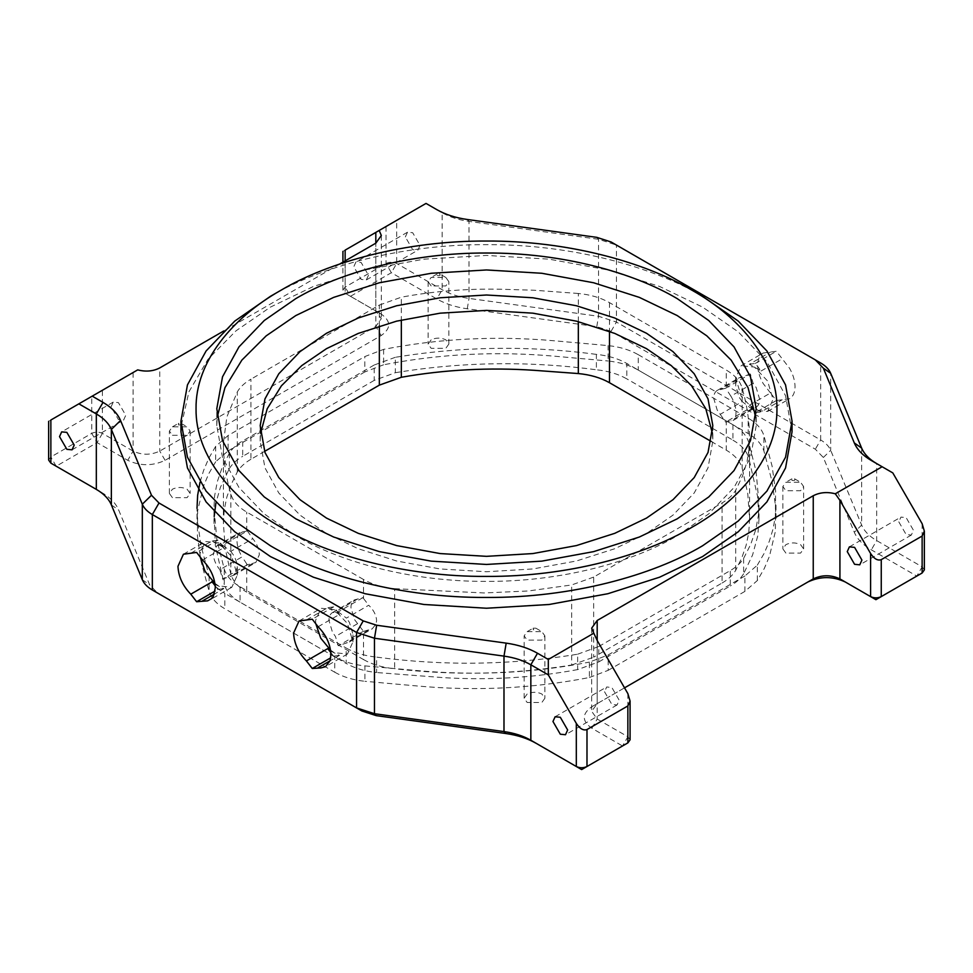 <?xml version="1.0" encoding="UTF-8"?>
<svg xmlns="http://www.w3.org/2000/svg" width="973" height="973" viewBox="0 0 973 973"><rect width="100%" height="100%" fill="white"/><g stroke="black" fill="none" stroke-linecap="round" stroke-linejoin="round"><path stroke-width="0.73" stroke-dasharray="4.87 3.65" d="M363.513 659.572C372.233 664.523 382.62 667.575 394.673 668.743L394.673 588.665C382.62 587.497 372.233 584.445 363.513 579.494L363.513 598.468L362.941 597.641L354.452 599.879C352.165 601.29 350.985 603.88 350.937 607.651L354.452 619.485L363.513 631.368L363.513 659.572L246.741 592.156L246.741 563.951L247.312 564.766L255.802 562.528L259.317 554.756C259.122 549.137 256.945 543.773 252.785 538.653L230.783 551.363L222.647 545.135L247.312 530.893L239.881 532.535L238.263 533.995L236.974 539.942C236.974 545.707 238.701 551.338 242.143 556.824L219.837 569.704L222.647 579.008L233.8 575.238L237.315 567.466C237.12 561.847 234.943 556.471 230.783 551.363M363.513 579.494L246.741 512.078C238.166 507.042 232.875 501.046 230.856 494.089C226.539 479.288 224.082 464.389 223.522 449.392L223.425 442.654L226.855 416.967L237.29 391.912C240.136 387.059 244.673 382.827 250.912 379.202L250.912 459.28L264.595 451.387M247.312 530.893L252.785 538.653M242.143 532.158L219.837 545.038L216.821 545.829L213.306 553.601C213.501 559.22 215.678 564.595 219.837 569.704M200.195 557.03L199.964 553.601L205.437 541.511L218.645 542.825L231.842 556.763L237.315 575.165L237.315 567.466L237.315 575.165L231.842 587.254L218.645 585.941L214.936 583.374M250.912 459.28C244.673 462.905 240.136 467.137 237.29 471.99L231.221 484.384L226.855 497.045L224.204 509.901L223.413 523.365L225.237 548.602L230.856 574.167C232.875 581.124 238.166 587.12 246.741 592.156M246.741 563.951L242.143 556.824M361.895 710.995L157.662 593.092L149.647 584.822L118.694 510.047C115.823 503.284 110.144 497.422 101.666 492.472L56.191 466.213L97.081 442.618L127.755 460.326C140.197 466.14 152.652 466.14 165.094 460.326L381.148 335.588C391.219 328.4 391.219 321.212 381.148 314.024L350.475 296.315L345.135 287.084L345.135 250.122C342.253 251.776 342.253 251.776 345.135 250.122L426.028 203.418L442.156 212.734C449.733 217.052 458.684 219.934 469.01 221.406L598.529 239.273L616.432 245.062L820.665 362.978L820.665 439.966L616.432 322.063L598.529 316.274L469.01 298.407C458.684 296.935 449.733 294.053 442.156 289.723L396.692 263.476C393.128 261.81 389.577 261.81 386.013 263.476L345.135 287.084L342.922 290.161L345.135 293.238L375.809 310.946L381.331 318.645L375.809 326.344L159.754 451.083C150.864 455.23 141.973 455.23 133.082 451.083L102.408 433.374C98.857 431.708 95.305 431.708 91.742 433.374L50.864 456.982L48.65 460.059M776.369 400.535L755.255 412.722L749.392 405.169L770.507 392.983L776.369 400.535L789.565 398.76C793.129 396.57 794.953 392.545 795.038 386.67C794.953 380.711 793.129 374.581 789.565 368.268L776.369 351.253L763.16 353.029L741.158 365.726L735.685 377.816L741.158 396.218L754.355 410.156L767.563 411.47L773.036 399.38L767.563 380.978L754.355 367.04L741.158 365.726M770.507 392.983L763.16 383.52C759.597 377.208 757.772 371.078 757.699 365.118C757.772 359.244 759.597 355.206 763.16 353.029M749.392 405.169L761.105 411.932L782.219 399.745M363.513 631.368L372.209 628.826L376.016 624.143L376.612 620.555C376.223 614.997 373.583 609.901 368.718 605.242L346.412 618.11L338.263 611.883L332.45 612.589C330.151 613.999 328.983 616.59 328.935 620.36L332.45 632.182L335.454 636.464L338.263 645.768L349.416 641.985C351.715 640.587 352.883 637.996 352.931 634.214L349.416 622.392L346.412 618.11M357.456 623.754L335.454 636.464M725.688 388.215L750.353 373.973L753.163 383.277L756.179 387.546L759.694 399.38C759.645 403.15 758.478 405.741 756.179 407.152L750.353 407.845L742.217 401.618L720.215 414.328L717.198 410.059L713.683 398.225C713.732 394.454 714.912 391.864 717.198 390.453L725.688 388.215L726.259 389.03L726.259 370.068C734.834 375.104 740.125 381.1 742.144 388.057C746.461 402.858 748.918 417.758 749.478 432.742L749.295 447.227L747.045 461.725L742.46 476.138L735.71 490.234C732.864 495.075 728.327 499.307 722.088 502.944L722.088 583.022L593.664 657.164L593.664 577.086L722.088 502.944M717.198 390.453L739.2 377.743L742.217 376.952L720.215 389.662M720.215 414.328L725.688 422.087L733.119 420.445L756.179 407.152M711.178 441.438L726.259 450.146L726.259 421.941M578.327 321.637L578.327 293.481C590.38 294.637 600.767 297.702 609.487 302.639L726.259 370.068M722.088 583.022C728.327 579.385 732.864 575.152 735.71 570.312L741.779 557.918L746.145 545.245L748.796 532.401L749.587 518.925L747.763 493.7L742.144 468.135C740.125 461.178 734.834 455.182 726.259 450.146M753.163 383.277L730.857 396.157C734.311 401.654 736.026 407.286 736.026 413.039L735.697 416.48L733.387 420.312M730.857 396.157L726.259 389.03M363.513 598.468L368.718 605.242M742.217 401.618L739.2 397.349L735.685 385.515C735.734 381.744 736.914 379.154 739.2 377.743L739.2 377.743M735.685 377.816L735.685 385.515L735.685 377.816M315.811 623.778L315.593 620.36L321.066 608.271L334.262 609.585L347.47 623.511L352.931 641.912L352.931 634.214L352.931 641.912L347.47 654.002L334.262 652.701L330.565 650.134M792.034 431.83L785.552 395.683L766.906 361.774L738.252 331.878L702.555 307.091L659.633 286.488L607.857 269.947L549.113 259.171L486.5 255.425L423.887 259.171L365.143 269.947L313.367 286.488L270.445 307.091L235.953 330.869L207.894 359.414L188.944 391.778L181.1 426.442M339.699 264.036L223.863 330.917M405.352 236.95L407.505 232.206L412.686 232.717L420.032 245.427L417.879 250.17L412.686 249.66L405.352 236.95M368.475 275.189L366.322 279.932L361.141 279.421L353.807 266.724L355.948 261.968L361.141 262.479L368.475 275.189M345.135 260.898L345.135 293.238L350.475 296.315L345.135 293.238L350.475 296.315L391.353 272.72L436.828 298.966C445.403 303.868 455.546 307.14 467.259 308.794L596.777 326.673L611.105 331.294L815.338 449.21L823.353 457.48L854.306 532.255C857.177 539.018 862.856 544.88 871.334 549.83L916.809 576.077L875.919 599.684L845.245 581.976M56.191 466.213L50.864 456.982L50.864 420.02C47.981 421.674 47.981 421.674 50.864 420.02L91.742 396.412L91.742 433.374L97.081 442.618L102.408 433.374L102.408 390.258L91.742 396.412M630.078 739.821L627.865 736.743L597.191 719.035L591.669 711.336L597.191 703.637L624.532 687.85M604.525 691.742L611.859 704.44L617.052 704.963L619.193 700.207L611.859 687.51L606.678 686.987L604.525 691.742M807.906 581.976L591.852 706.714C581.781 713.902 581.781 721.078 591.852 728.266L622.525 745.975L581.647 769.582L536.172 743.336M101.666 492.472L96.327 489.395L101.666 492.472M375.809 310.946L381.148 314.024L375.809 310.946L375.809 243.189L375.809 326.344L381.148 335.588M757.335 580.553L757.335 565.155L744.892 576.004L744.892 591.402L757.335 580.553L764.255 568.56L769.461 556.276L775.372 531.453L775.59 506.447L772.063 481.38L763.89 450.949C761.737 444.223 756.508 438.422 748.188 433.544L748.188 418.147C756.508 423.024 761.737 428.825 763.89 435.551L763.89 450.949M228.108 435.49L228.108 450.888L215.665 461.749L215.665 446.339L228.108 435.49L364.814 356.568L383.605 349.38C439.407 338.458 496.668 335.624 555.388 340.878L608.101 345.597C619.752 346.838 629.799 349.866 638.239 354.671L638.239 370.068L748.188 433.544M638.239 370.068C629.799 365.264 619.752 362.248 608.101 360.995L608.101 345.597M383.605 349.38L383.605 364.778C439.687 353.844 496.948 351.01 555.388 356.276L608.101 360.995M383.605 364.778L364.814 371.966L364.814 356.568M228.108 450.888L364.814 371.966M215.665 461.749L208.745 473.742L203.539 486.026L197.628 510.849L197.41 535.855L200.937 560.922L209.11 591.353C211.263 598.079 216.493 603.88 224.812 608.757L224.812 593.36C216.493 588.483 211.263 582.681 209.11 575.955L200.937 545.525L197.422 520.47L197.008 508.344L197.008 523.742M334.761 672.234C343.201 677.038 353.248 680.054 364.899 681.295L364.899 665.897C353.248 664.656 343.201 661.628 334.761 656.836L334.761 672.234L224.812 608.757M744.892 576.004L608.186 654.938L589.395 662.114L589.395 677.512C533.313 688.458 476.052 691.292 417.612 686.014L364.899 681.295M589.395 677.512L608.186 670.336L608.186 654.938M744.892 591.402L608.186 670.336M431.148 339.82L428.12 344.053L431.148 348.298L445.829 348.298L448.857 344.053L445.829 339.82C440.939 337.534 436.05 337.534 431.148 339.82M785.904 553.102L782.864 548.869L785.904 544.637C790.794 542.35 795.683 542.35 800.572 544.637L803.613 548.869L800.572 553.102L785.904 553.102M527.171 694.004L524.143 698.237L527.171 702.482L541.852 702.482L544.88 698.237L541.852 694.004C536.95 691.718 532.061 691.718 527.171 694.004M172.428 497.665L169.387 493.433L172.428 489.2C177.317 486.914 182.206 486.914 187.096 489.2L190.136 493.433L187.096 497.665L172.428 497.665M755.802 417.198L756.203 425.675L750.487 457.578L734.019 487.522L708.733 513.902L677.208 535.782C633.107 561.944 561.713 581.769 486.5 581.38C411.287 581.769 339.893 561.944 295.792 535.782L264.267 513.902L238.981 487.522L222.513 457.578L216.797 425.675L217.198 417.198M223.413 523.365L223.425 442.654M379.336 325.979L379.336 305.06L250.912 379.202M379.336 305.06L401.338 297.191L401.338 320.008M578.327 293.481L534.359 290.246L500.913 289.236C466.882 288.519 433.69 291.17 401.338 297.191M593.664 577.086L571.662 584.955L571.662 665.033C513.379 674.496 454.379 675.736 394.673 668.743M394.673 588.665L484.043 592.958L528.424 590.964L571.662 584.955M712.431 433.374L712.82 441.073L708.028 467.843L694.211 492.97L672.988 515.118L646.534 533.472L614.741 548.736L576.393 560.995L532.876 568.962L486.5 571.735L440.124 568.962L396.607 560.995L358.259 548.736L326.466 533.472L300.012 515.118L278.789 492.97L264.972 467.843L260.18 441.073L260.569 433.374M638.239 354.671L748.188 418.147M334.761 656.836L224.812 593.36M364.899 665.897L417.612 670.616C476.332 675.87 533.593 673.036 589.395 662.114M215.665 446.339L208.781 458.271L203.612 470.433L199.976 482.316M757.335 565.155L764.231 553.223L769.388 541.073L773.121 528.753L775.359 516.249L775.59 491.049L772.063 465.97L763.89 435.551M577.67 654.197L598.784 646.498L598.784 661.908L577.67 669.594L577.67 654.197C511.275 665.118 444.26 666.104 376.612 657.128L376.612 672.525C364.851 671.309 354.707 668.281 346.193 663.44L346.193 648.03C354.707 652.871 364.851 655.911 376.612 657.128M598.784 646.498L730.297 570.579C736.306 567.089 740.745 563.026 743.615 558.393L750.779 544.211L755.729 529.726L758.454 515.167L759.013 503.382L756.07 471.382L748.699 442.301C746.583 435.515 741.329 429.665 732.949 424.751L626.807 363.464C618.293 358.623 608.149 355.595 596.388 354.367L596.388 369.764C608.149 370.993 618.293 374.021 626.807 378.862L626.807 363.464M395.33 357.298L374.216 364.997L374.216 380.394L395.33 372.708L395.33 357.298C461.725 346.376 528.74 345.403 596.388 354.367M374.216 364.997L242.703 440.927C236.694 444.418 232.255 448.48 229.385 453.114L222.221 467.295L217.271 481.781L214.547 496.327L213.987 508.125L216.93 540.112L224.301 569.193C226.417 575.98 231.671 581.842 240.051 586.755L346.193 648.03M598.784 661.908L730.297 585.977L730.297 570.579M732.949 424.751L732.949 440.149L626.807 378.862M240.051 586.755L240.051 602.153L346.193 663.44M374.216 380.394L242.703 456.325L242.703 440.927M437.157 275.529C439.76 276.004 440.66 275.493 439.82 273.985L437.157 273.985L437.157 275.529M794.564 478.801L794.564 478.801C795.403 480.309 794.515 480.82 791.9 480.346L791.9 478.801L794.564 478.801L800.572 482.267L785.904 482.267L782.864 486.5L785.904 490.733L800.572 490.733L803.613 486.5L800.572 482.267M535.843 628.169L533.18 628.169L533.18 629.713C535.782 630.188 536.67 629.677 535.843 628.169L541.852 631.635L544.88 635.868L541.852 640.112L527.171 640.112L524.143 635.868L527.171 631.635L541.852 631.635M431.148 285.928L428.12 281.683L431.148 277.451L445.829 277.451L448.857 281.683L445.829 285.928L431.148 285.928M743.615 558.393L743.615 573.79L752.591 554.975L757.785 535.673L759.013 518.779L757.614 496.522L748.699 457.699L748.699 442.301M395.33 372.708C461.798 361.774 528.813 360.801 596.388 369.764M577.67 669.594C534.25 677.695 489.638 680.395 443.846 677.67L376.612 672.525M240.051 602.153C231.671 597.24 226.417 591.389 224.301 584.591L224.301 569.193M214.182 516.395L215.386 545.78L224.301 584.591M229.385 453.114L229.385 468.512L220.409 487.327L215.897 502.956M229.385 468.512C232.255 463.878 236.694 459.815 242.703 456.325M732.949 440.149C741.329 445.062 746.583 450.913 748.699 457.699M743.615 573.79C740.745 578.424 736.306 582.486 730.297 585.977M571.662 665.033L593.664 657.164M181.197 424.836L178.436 424.897L178.436 423.364L181.306 423.498M172.428 435.296L187.096 435.296L190.136 431.063L187.096 426.831L172.428 426.831L169.387 431.063L172.428 435.296M924.35 569.923L922.136 566.845L876.673 540.587C869.181 536.22 864.182 531.051 861.64 525.079L830.687 450.304C828.996 446.327 825.651 442.885 820.665 439.966L815.338 449.21M215.082 584.396L223.826 588.616L214.364 594.089M330.711 651.156L339.455 655.376L329.993 660.837M876.588 463.549L892.8 472.902M898.797 521.844L906.143 534.542L911.324 535.065L913.477 530.309L906.143 517.612L900.949 517.089L898.797 521.844M137.704 369.874L102.408 390.258M111.08 406.848L113.233 402.104L118.414 402.615L125.748 415.325L123.607 420.068L118.414 419.558L111.08 406.848M876.661 463.586L871.334 460.509L876.673 463.586L876.673 540.587L871.334 549.83M215.228 585.868L217.976 589.407L215.082 591.073M217.976 589.407L223.826 588.616M202.493 559.998L223.826 547.677L217.976 540.124L196.631 552.445M217.976 540.124L212.114 540.915L190.781 553.236M223.826 547.677L212.114 540.915M318.122 626.758L339.455 614.437L333.593 606.884L312.26 619.205M333.593 606.884L327.743 607.675L306.398 619.983M339.455 614.437L327.743 607.675M330.856 652.628L333.593 656.167L330.711 657.833M333.593 656.167L339.455 655.376M368.718 629.908L346.412 642.788M362.941 631.526L338.263 645.768M357.456 599.088L335.454 611.798M362.941 597.641L338.263 611.883L334.262 609.585M754.355 410.156L750.353 407.845L725.688 422.087M753.163 407.942L730.857 420.822M750.353 373.973L742.217 376.952M749.392 364.23L755.255 363.44L761.105 370.993L749.392 364.23L770.507 352.044M755.255 363.44L776.369 351.253M761.105 370.993L782.219 358.806M755.255 412.722L761.105 411.932M247.312 564.766L222.647 579.008M252.785 563.318L230.783 576.028M219.837 545.038L222.647 545.135L218.645 542.825M270.445 296.315C320.421 266.663 401.302 244.223 486.5 244.649C571.698 244.223 652.579 266.663 702.555 296.315M246.741 531.039L246.741 512.078M230.856 494.089L230.856 574.167M611.105 331.294L616.432 322.063L616.432 245.062L611.105 241.985M609.487 302.639L609.487 331.379M742.144 388.057L742.144 468.135M386.013 226.514L386.013 263.476L391.353 272.72L396.692 263.476L396.692 220.36M436.828 209.645L442.156 212.734L442.156 289.723L436.828 298.966M627.865 693.615L627.865 736.743L622.525 745.975M591.852 728.266L597.191 719.035L597.191 640.489L597.191 703.637L591.852 706.714L597.191 703.637M165.094 460.326L159.754 451.083L159.754 367.928M735.71 570.312L735.71 490.234M209.11 575.955L209.11 591.353M237.29 471.99L237.29 391.912M861.64 448.091L861.64 525.079L854.306 532.255M823.353 457.48L830.687 450.304L830.687 373.316M467.259 308.794L469.01 298.407L469.01 221.406L467.259 219.484M596.777 237.351L598.529 239.273L598.529 316.274L596.777 326.673M922.136 523.717L922.136 566.845L916.809 576.077M133.082 372.55L133.082 451.083L127.755 460.326M111.36 504.89L118.694 510.047M142.313 579.665L149.647 584.822M767.563 411.47L789.565 398.76M381.331 235.49L381.331 318.645M342.922 290.161L342.922 262.175M591.669 628.169L591.669 711.336M216.797 425.675L216.797 408.733M437.157 273.985L431.148 277.451M791.9 478.801L785.904 482.267M428.12 281.683L428.12 344.053M782.864 486.5L782.864 548.869M544.88 635.868L544.88 698.237M775.992 518.548L775.992 503.15M749.587 518.925L749.587 438.847M759.013 518.779L759.013 503.382M181.1 423.364L187.096 426.831M190.136 431.063L190.136 493.433M213.987 523.523L213.987 508.125M260.18 441.073L260.18 425.675M231.842 587.254L209.84 599.952M347.47 654.002L325.456 666.712M911.324 535.065L859.767 564.827M555.121 716.76L606.678 686.987M72.051 449.83L123.607 420.068M407.505 232.206L355.948 261.968M233.8 575.238L255.802 562.528M349.416 641.985L372.209 628.826M332.45 612.589L354.452 599.879M216.821 545.829L239.613 532.669M756.203 408.733L756.203 425.675M445.829 277.451L439.82 273.985M527.171 631.635L533.18 628.169M448.857 344.053L448.857 281.683M803.613 548.869L803.613 486.5M524.143 698.237L524.143 635.868M172.428 426.831L178.436 423.364M169.387 493.433L169.387 431.063M712.82 425.675L712.82 441.073M183.435 554.221L205.437 541.511M299.052 620.981L321.066 608.271M849.393 546.862L900.949 517.089M617.052 704.963L565.495 734.724M113.233 402.104L61.676 431.866M366.322 279.932L417.879 250.17"/><path stroke-width="1.46" d="M214.936 583.374L205.108 571.419L200.195 557.03M609.487 331.379L609.487 382.717L711.178 441.438M330.565 650.134L320.737 638.179L315.811 623.778M78.862 403.844L92.204 396.145L103.004 402.384C111.725 407.48 117.575 413.513 120.53 420.47L151.484 495.245L159 503.005L152.335 514.547L152.335 590.003L356.568 707.918L374.471 713.708L503.99 731.574C514.316 733.046 523.267 735.929 530.844 740.246L576.308 766.505C579.872 768.171 583.423 768.171 586.987 766.505L627.865 742.898L630.078 739.821L630.078 701.059L627.865 705.936L586.987 729.543C583.423 730.82 579.872 728.765 576.308 723.389L548.31 674.873L530.844 664.79C523.267 660.472 514.316 657.578 503.99 656.118L374.471 638.239L356.568 632.462L152.335 514.547C147.349 511.64 144.004 508.186 142.313 504.209L111.36 429.434C108.818 423.474 103.819 418.305 96.327 413.939L78.862 403.844L50.864 420.02C47.981 421.674 47.981 421.674 50.864 420.02L50.864 463.136L96.339 489.395C103.819 493.761 108.818 498.93 111.36 504.89L142.313 579.665C144.004 583.654 147.349 587.096 152.335 590.003L157.614 593.056M196.631 552.445L183.435 554.221L177.962 566.31C178.473 576.563 182.742 585.855 190.781 594.175L196.631 601.728L207.663 600.852L211.773 598.456L213.282 596.449L215.301 587.862C214.838 577.597 210.569 568.305 202.493 559.998L196.631 552.445M312.26 668.487L320.81 667.94L325.505 666.687L330.029 660.74L330.929 654.622C330.467 644.357 326.198 635.065 318.122 626.758L312.26 619.205L299.052 620.981L293.591 633.058C294.089 643.323 298.358 652.615 306.398 660.935L312.26 668.487L330.711 657.833M181.1 426.442L180.966 431.83L187.448 467.977L206.094 501.898L234.748 531.781L270.445 556.568L313.367 577.184L365.143 593.725L423.887 604.488L486.5 608.234L549.113 604.488L607.857 593.725L659.633 577.184L702.555 556.568L738.252 531.781L766.906 501.898L785.552 467.977L792.034 431.83L792.034 421.054L785.552 457.201L766.906 491.11L738.252 521.005L702.555 545.792C652.579 575.432 571.698 597.884 486.5 597.458C401.302 597.884 320.421 575.432 270.445 545.792L234.748 521.005L206.094 491.11L187.448 457.201L180.966 421.054L187.448 384.907L206.094 350.985L234.748 321.102L270.445 296.315L281.112 290.161C232.304 317.587 195.342 361.968 196.047 408.733C195.342 455.498 232.304 499.879 281.124 527.305C328.619 555.498 405.51 576.831 486.5 576.417C567.49 576.831 644.381 555.498 691.876 527.305C740.696 499.879 777.658 455.498 776.953 408.733C777.658 361.968 740.696 317.587 691.876 290.161C644.381 261.968 567.49 240.635 486.5 241.036C405.51 240.635 328.619 261.968 281.124 290.161M92.204 396.145L137.704 369.874C145.78 371.966 153.138 371.321 159.754 367.928L223.863 330.917M159 503.005L363.233 620.908L376.66 625.25L506.179 643.129C518.232 644.831 528.68 648.2 537.51 653.248L548.31 659.475L593.81 633.204L591.669 628.169L597.191 620.47L813.246 495.744C819.862 492.35 827.22 491.693 835.296 493.785L882.134 466.748L871.334 460.509C862.856 455.559 857.177 449.696 854.306 442.934L823.353 368.159L815.338 359.888L611.105 241.985L596.777 237.351L467.259 219.484C455.546 217.818 445.403 214.547 436.828 209.645L426.028 203.418L379.19 230.455L381.331 235.49L375.809 243.189L339.699 264.036M375.809 243.189L375.809 232.413L345.135 250.122C342.253 251.776 342.253 251.776 345.135 250.122L345.135 260.898M375.809 232.413L379.19 230.455M567.648 729.969L560.314 717.271L555.121 716.76L552.968 721.504L560.314 734.214L565.495 734.724L567.648 729.969M597.191 620.47L597.191 640.489L627.865 693.615L630.078 701.059M597.191 640.489L593.81 633.204M624.532 687.85L813.246 578.899C822.136 574.739 831.027 574.739 839.918 578.899L870.592 596.607C874.143 598.273 877.695 598.273 881.258 596.607L922.136 573L924.35 569.923L924.35 531.161L922.136 523.717L892.8 472.902L882.134 466.748M922.136 573L916.809 576.077L922.136 573L922.136 536.038L881.258 559.645L881.258 596.607L875.919 599.684L870.592 596.607L870.592 553.491C874.143 558.867 877.695 560.922 881.258 559.645M691.888 290.161L702.555 296.315L691.876 290.161M295.792 518.84L264.267 496.96L238.981 470.579L222.513 440.635L216.797 408.733L222.513 376.831L238.981 346.887L264.267 320.506L295.792 298.626C339.893 272.452 411.287 252.639 486.5 253.016C561.713 252.639 633.107 272.452 677.208 298.626L708.733 320.506L734.019 346.887L750.487 376.831L756.203 408.733L750.487 440.635L734.019 470.579L708.733 496.96L677.208 518.84L639.322 537.035L593.615 551.63L541.766 561.141L486.5 564.449L431.234 561.141L379.385 551.63L333.678 537.035L295.792 518.84M537.51 653.248L530.844 664.79L530.844 740.246L536.172 743.336C527.597 738.434 517.454 735.162 505.741 733.496L376.223 715.629L361.895 710.995L356.568 707.918L356.568 632.462L363.233 620.908M870.592 553.491L839.918 500.353L839.918 578.899L845.245 581.976C832.803 576.162 820.348 576.162 807.906 581.976L813.246 578.899L813.246 495.744M217.198 417.198L224.958 387.655L241.851 360.132L266.176 335.855L295.792 315.568L333.678 297.373L379.385 282.766L431.234 273.267L486.5 269.959L541.766 273.267L593.615 282.766L639.322 297.373L677.208 315.568L706.824 335.855L731.149 360.132L748.042 387.655L755.802 417.198M326.466 333.277L300.012 351.63L278.789 373.778L264.972 398.894L260.18 425.675L264.972 452.445L278.789 477.573L300.012 499.708L326.466 518.074L358.259 533.338L396.607 545.585L440.124 553.564L486.5 556.337L532.876 553.564L576.393 545.585L614.741 533.338L646.534 518.074L672.988 499.708L694.211 477.573L708.028 452.445L712.82 425.675L708.028 398.894L694.211 373.778L672.988 351.63L646.534 333.277L614.741 318.001L576.393 305.753L532.876 297.774L486.5 295.001L440.124 297.774L396.607 305.753L358.259 318.001L326.466 333.277M260.569 433.374L267.21 408.745L281.404 385.819L301.752 365.593L326.466 348.675L358.259 333.411L396.607 321.151L440.124 313.172L486.5 310.399L532.876 313.172L576.393 321.151L614.741 333.411L646.534 348.675L671.248 365.593L691.596 385.819L705.79 408.745L712.431 433.374M199.976 482.316L197.641 495.318L197.008 508.344M401.338 320.008L401.338 377.269C444.722 369.618 489.054 367.308 534.359 370.324L578.327 373.559L578.327 321.637M264.595 451.387L379.336 385.138L379.336 325.979M215.897 502.956L214.182 516.395M609.487 382.717C600.767 377.779 590.38 374.714 578.327 373.559M401.338 377.269L379.336 385.138M181.306 423.498L181.197 424.836M820.665 362.978L815.338 359.888L820.665 362.978C825.651 365.884 828.996 369.326 830.687 373.316L861.64 448.091C864.182 454.05 869.181 459.22 876.673 463.586M214.364 594.089L202.493 600.937M215.228 585.868L212.114 581.854L215.082 584.396M212.114 581.854L190.781 594.175M329.993 660.837L318.122 667.697M330.856 652.628L327.743 648.614L330.711 651.156M327.743 648.614L306.398 660.935M861.92 560.071L854.586 547.373L849.393 546.862L847.252 551.606L854.586 564.316L859.767 564.827L861.92 560.071M74.203 445.087L72.051 449.83L66.857 449.319L59.523 436.622L61.676 431.866L66.857 432.377L74.203 445.087M922.136 536.038L924.35 531.161M48.65 421.297L48.65 460.059L50.864 463.136L56.191 466.213L50.864 463.136M839.918 500.353L835.296 493.785M548.31 659.475L548.31 674.873M702.555 296.315L738.252 321.102L766.906 350.985L785.552 384.907L792.034 421.054M215.082 591.073L196.631 601.728M576.308 723.389L576.308 766.505L581.647 769.582L586.987 766.505L586.987 729.543M622.525 745.975L627.865 742.898L622.525 745.975L627.865 742.898L627.865 705.936M120.53 420.47L111.36 429.434L111.36 504.89M142.313 579.665L142.313 504.209L151.484 495.245M376.66 625.25L374.471 638.239L374.471 713.708L376.223 715.629M505.741 733.496L503.99 731.574L503.99 656.118L506.179 643.129M96.327 489.395L96.327 413.939L103.004 402.384M830.687 373.316L823.353 368.159M861.64 448.091L854.306 442.934M576.308 766.505L581.647 769.582M875.919 599.684L881.258 596.607M180.966 431.83L180.966 421.054M342.922 262.175L342.922 251.399M157.662 593.092L152.335 590.003"/></g></svg>
